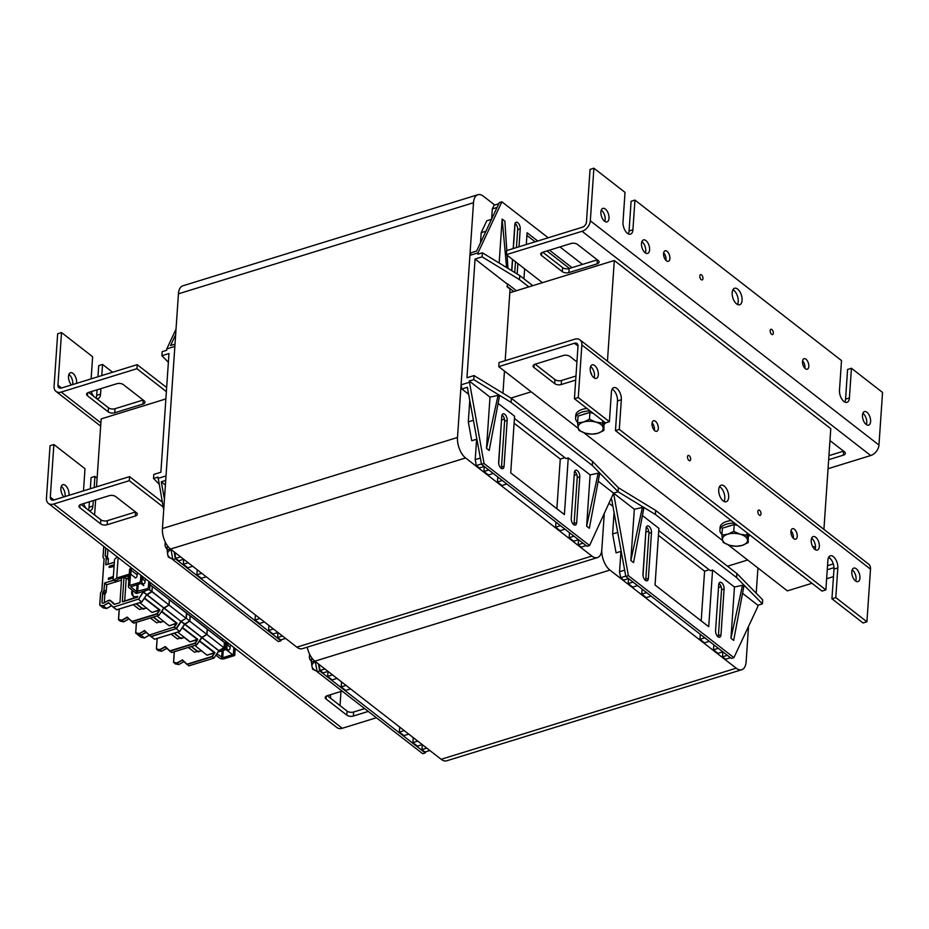 <?xml version="1.0" encoding="UTF-8"?>
<svg xmlns="http://www.w3.org/2000/svg" width="929" height="929" viewBox="0 0 929 929"><rect width="100%" height="100%" fill="white"/><g stroke="black" fill="none" stroke-linecap="round" stroke-linejoin="round"><path stroke-width="1.39" d="M747.659 560.001L727.5 566.226M510.95 398.065L531.179 391.817M823.918 529.402L830.781 428.687L614.301 260.503L509.8 292.763M165.873 398.936L101.156 418.909L96.523 486.831M94.607 514.933L95.641 499.872M614.301 260.503L607.438 361.218M564.855 457.649L560.268 459.065L514.109 423.206M597.428 557.586L302.378 648.674A15.712 8.152 -107.2 0 1 296.827 647.153L170.541 549.051A15.712 8.152 -107.2 0 1 162.436 528.543L178.438 293.819A15.712 8.152 -107.2 0 1 182.827 285.818L477.889 194.73A15.712 8.152 72.8 0 0 473.5 202.731L457.498 437.466A15.712 8.152 72.8 0 0 465.592 457.962L591.878 556.065A15.712 8.152 72.8 0 0 597.428 557.586A15.712 8.152 72.8 0 0 601.818 549.585L604.233 514.248L601.818 549.585A15.712 8.152 72.8 0 0 609.923 570.081L736.198 668.195A15.712 8.152 72.8 0 0 741.76 669.716A15.712 8.152 72.8 0 0 746.138 661.715L748.553 626.378M494.716 205.007L483.44 196.251A15.712 8.152 72.8 0 0 477.889 194.73M507.28 286.492L507.466 283.798L507.28 286.492L513.772 291.532M505.179 360.673L510.056 289.058L506.897 286.608M163.713 509.882L158.035 477.076L153.552 478.47L153.819 474.417L160.88 472.246L168.973 353.531L161.913 355.702L168.37 362.287M507.466 283.798L516.396 290.731M548.191 237.778L501.892 201.814L477.994 252.851L477.901 254.198L482.395 252.804L519.741 275.553L519.462 279.606L528.833 286.887M519.462 279.606L482.116 256.857L475.056 259.04L507.083 283.914M532.758 285.679L519.741 275.553M506.607 267.564L502.148 219.047L504.853 221.148L506.793 250.563M507.106 255.208L507.977 268.388M499.152 263.012L502.148 219.047M523.944 278.828L524.63 268.829M526.29 244.536L527.091 232.749L537.728 241.006M549.492 250.156L571.997 267.645M582.471 264.405L559.955 246.917M511.682 270.653A4.715 2.45 -107.2 0 1 511.693 270.502L512.46 259.365M513.191 248.589L514.817 224.644A4.715 2.45 -107.2 0 1 516.141 222.24A4.715 2.45 -107.2 0 1 518.986 224.075A4.715 2.45 -107.2 0 1 520.228 228.848L519.009 246.789M517.871 263.569L517.151 273.985M477.994 252.851L469.911 255.347L471.131 252.734L476.647 251.039L499.326 202.603L501.892 201.814M511.844 270.745L512.611 259.493M513.354 248.531L515.072 223.413M491.615 219.07L492.312 208.955L494.065 205.204L498.792 203.753M492.312 208.955L497.038 207.492M480.502 242.806L481.187 232.691L486.75 220.823L491.476 219.36M481.187 232.691L485.925 231.228M515.084 223.378A4.715 2.45 -107.2 0 1 517.674 229.637L516.443 247.578M526.906 235.397L535.162 241.807M546.926 250.946L569.431 268.435M515.479 261.723L514.747 272.511M482.116 256.857L482.395 252.804M502.961 393.199L504.47 371.066M598.218 481.199L613.581 493.125L618.075 491.743L592.272 465.429L511.089 402.362L473.744 379.624L474.022 375.571L466.962 377.755L475.056 259.04M560.477 525.686L555.623 527.184L555.96 522.179M556.877 508.732L560.268 459.065M514.434 418.468L566.075 458.589L568.258 457.916L564.391 514.573L510.718 472.884L514.585 416.215L498.095 403.407M489.211 450.484L486.506 448.382L490.001 397.124L498.06 395.371L499.407 396.428L489.211 450.484M634.321 509.243L642.38 507.501L643.727 508.546L633.543 562.614L630.837 560.512L634.321 509.243L613.581 493.125L589.59 545.509L484.055 463.525L469.261 381.006L490.001 397.124M589.334 528.276L586.629 526.174L590.124 474.905L598.183 473.163L599.53 474.208L589.334 528.276M568.258 457.916L590.124 474.905M501.765 416.204A4.715 2.45 -107.2 0 1 503.077 413.8A4.715 2.45 -107.2 0 1 505.933 415.635A4.715 2.45 -107.2 0 1 507.176 420.407L504.052 466.277A4.715 2.45 -107.2 0 1 502.728 468.669A4.715 2.45 -107.2 0 1 499.883 466.846A4.715 2.45 -107.2 0 1 498.641 462.073L501.765 416.204M571.254 518.487L574.377 472.617A4.715 2.45 -107.2 0 1 575.69 470.213A4.715 2.45 -107.2 0 1 578.546 472.048A4.715 2.45 -107.2 0 1 579.789 476.821L576.665 522.69A4.715 2.45 -107.2 0 1 575.341 525.082A4.715 2.45 -107.2 0 1 572.496 523.248A4.715 2.45 -107.2 0 1 571.254 518.487M486.506 448.382L498.06 395.371M586.629 526.174L598.183 473.163M474.022 375.571L511.368 398.32L592.551 461.388L618.342 487.702L618.075 491.743L618.342 487.702L655.688 510.439L655.409 514.492L618.075 491.743L613.581 493.125L628.376 575.643L733.91 657.639L757.809 606.602L757.901 605.255L742.538 593.317M506.816 483.986L501.95 485.495L497.445 481.988L497.781 476.972M498.699 463.536L501.521 419.815M493.276 473.476L488.422 474.974L483.904 471.479L484.253 466.474L479.399 467.972L476.31 465.568L475.218 459.623L476.612 439.243M476.879 439.162L471.758 440.741L468.297 421.871L469.76 400.376M468.634 394.268L461.841 388.996L467.357 387.288L481.489 464.314L587.023 546.31L589.59 545.509M469.911 255.347L461.086 384.85L461.841 388.996M469.261 381.006L473.744 379.624M586.118 545.602L581.264 547.111L578.175 544.708L578.512 539.703L573.657 541.201L569.152 537.694L569.489 532.689M564.995 529.193L560.129 530.691L555.623 527.184M468.297 421.871L473.407 420.291M475.218 459.623L480.339 458.043M476.31 465.568L481.431 463.989M483.904 471.479L488.77 469.969M501.672 419.931L504.424 419.084M497.445 481.988L502.299 480.49M502.02 414.938A4.715 2.45 -107.2 0 1 504.61 421.197L501.486 467.066A4.715 2.45 -107.2 0 1 501.219 468.332M484.055 463.525L481.489 464.314M461.086 384.85L469.168 382.353M578.175 544.708L583.029 543.21M569.152 537.694L574.017 536.196M574.18 475.393L576.793 474.591M574.633 471.351A4.715 2.45 -107.2 0 1 577.223 477.611L574.099 523.48A4.715 2.45 -107.2 0 1 573.832 524.746M592.272 465.429L592.551 461.388M511.368 398.32L511.089 402.362M153.552 478.47L158.964 483.997M281.475 639.651L280.93 640.801L278.363 641.591L172.829 559.595L170.959 549.364M280.93 640.801L175.395 558.805L172.829 559.595M201.732 573.274L196.867 574.772L201.372 578.279L206.238 576.781M197.203 569.767L196.867 574.772M192.709 566.272L187.844 567.77L183.338 564.263L188.204 562.765M183.675 559.27L183.338 564.263M183.687 559.258L178.821 560.756L175.744 558.364L180.598 556.866M174.803 552.36L175.744 558.364M164.445 499.105L161.274 481.779L165.408 484.996M161.274 481.779L165.722 480.409M175.395 558.805L174.118 551.826M157.942 478.435L166.024 475.938L174.861 346.424L166.779 348.921L166.686 350.268L162.192 351.661L161.913 355.702M285.551 638.397L280.686 639.895L277.597 637.491L277.934 632.498L273.091 633.996L268.574 630.489L268.922 625.472M282.462 635.993L277.597 637.491M273.44 628.991L268.574 630.489M264.417 621.977L259.563 623.475L255.045 619.98L259.911 618.482M255.394 614.963L255.045 619.98M176.034 329.145L166.779 348.921M175.012 344.148L170.564 345.53L175.662 334.637M709.175 569.767L704.588 571.184L658.429 535.325M741.76 669.716L446.698 760.805A15.712 8.152 -107.2 0 1 441.147 759.283L314.861 661.169A15.712 8.152 -107.2 0 1 307.244 647.176M757.901 605.255L762.395 603.862L736.592 577.559L736.871 573.507L655.688 510.439M736.871 573.507L762.674 599.82L762.395 603.862M655.409 514.492L736.592 577.559M658.754 530.587L710.395 570.708L712.578 570.034L708.711 626.703L655.05 585.003L658.905 528.346L642.415 515.537M734.456 587.035L742.503 585.282L743.862 586.338L733.666 640.395L730.96 638.293L734.456 587.035L712.578 570.034M730.96 638.293L742.503 585.282M718.698 584.736A4.715 2.45 -107.2 0 1 720.01 582.332A4.715 2.45 -107.2 0 1 722.867 584.167A4.715 2.45 -107.2 0 1 724.109 588.94L720.985 634.809A4.715 2.45 -107.2 0 1 719.673 637.213A4.715 2.45 -107.2 0 1 716.816 635.378A4.715 2.45 -107.2 0 1 715.574 630.605L718.698 584.736M651.496 532.526L648.372 578.395A4.715 2.45 -107.2 0 1 647.06 580.799A4.715 2.45 -107.2 0 1 644.203 578.964A4.715 2.45 -107.2 0 1 642.961 574.192L646.085 528.322A4.715 2.45 -107.2 0 1 647.397 525.93A4.715 2.45 -107.2 0 1 650.254 527.753A4.715 2.45 -107.2 0 1 651.496 532.526L648.93 533.327L645.806 579.185A4.715 2.45 -107.2 0 1 645.539 580.451M630.837 560.512L642.38 507.501M628.376 575.643L625.809 576.444L731.344 658.429L733.91 657.639M704.809 637.805L699.943 639.315L700.28 634.298M701.198 620.862L704.588 571.184M709.315 641.312L704.449 642.81L699.943 639.315M718.512 587.523L721.113 586.71M730.438 657.732L725.584 659.23L722.495 656.826L722.832 651.833L717.978 653.331L713.472 649.824L713.82 644.807M713.472 649.824L718.338 648.326M722.495 656.826L727.361 655.328M718.965 583.47A4.715 2.45 -107.2 0 1 721.543 589.741L718.419 635.599A4.715 2.45 -107.2 0 1 718.152 636.864M611.096 499.593L611.677 499.407L625.809 576.444M646.352 527.057A4.715 2.45 -107.2 0 1 648.93 533.327M612.966 506.398L609.261 503.518M621.199 551.292L616.078 552.871L612.617 533.989L614.081 512.506M612.617 533.989L617.739 532.41M637.608 585.607L632.742 587.105L628.236 583.598L628.573 578.593L623.719 580.091L620.63 577.699L619.538 571.741L620.932 551.373M619.538 571.741L624.66 570.162M620.63 577.699L625.751 576.119M628.236 583.598L633.09 582.1M643.019 575.655L645.841 531.934M645.992 532.062L648.756 531.202M651.136 596.116L646.27 597.614L641.765 594.107L642.102 589.102M641.765 594.107L646.619 592.609M757.936 567.979L756.206 593.236M315.279 661.494L317.161 671.725L422.695 753.709L425.261 752.92L319.715 670.935L318.438 663.945M408.737 734.107L403.883 735.605L399.365 732.098L399.714 727.093M399.365 732.098L404.231 730.6M341.535 681.886L341.187 686.903L345.704 690.41L350.558 688.9M429.872 750.516L425.006 752.014L421.917 749.622L422.265 744.617L417.411 746.115L412.906 742.608L413.242 737.603M426.783 748.124L421.917 749.622M417.76 741.11L412.906 742.608M425.796 751.782L425.261 752.92M318.984 664.374L320.064 670.483L323.153 672.886L328.007 671.388L327.658 676.393L332.164 679.889L337.03 678.391M324.918 668.985L320.064 670.483M332.524 674.884L327.658 676.393M346.052 685.405L341.187 686.903M319.715 670.935L317.161 671.725M604.767 221.381A7.072 3.67 72.8 0 0 605.162 219.476A7.072 3.67 72.8 0 0 601.284 210.082M609.006 218.292A7.072 3.67 -107.2 0 1 607.032 221.892A7.072 3.67 -107.2 0 1 601.446 216.225A7.072 3.67 -107.2 0 1 602.863 208.386A7.072 3.67 -107.2 0 1 607.148 211.127A7.072 3.67 -107.2 0 1 609.006 218.292M866.351 424.599A7.072 3.67 72.8 0 0 866.745 422.707A7.072 3.67 72.8 0 0 862.867 413.312M870.601 421.511A7.072 3.67 -107.2 0 1 868.627 425.122A7.072 3.67 -107.2 0 1 863.029 419.443A7.072 3.67 -107.2 0 1 864.446 411.605A7.072 3.67 -107.2 0 1 868.731 414.357A7.072 3.67 -107.2 0 1 870.601 421.511M649.603 249.82A7.072 3.67 -107.2 0 1 647.629 253.431A7.072 3.67 -107.2 0 1 642.032 247.753A7.072 3.67 -107.2 0 1 643.46 239.914A7.072 3.67 -107.2 0 1 647.734 242.666A7.072 3.67 -107.2 0 1 649.603 249.82M645.365 252.909A7.072 3.67 72.8 0 0 645.748 251.016A7.072 3.67 72.8 0 0 641.869 241.621M843.625 451.192L843.358 455.164A4.715 2.404 -176.1 0 0 845.344 453.387A4.715 2.404 -176.1 0 0 844.496 451.877L829.969 440.59M843.358 455.164L828.668 459.692M828.947 455.651L843.555 451.146M562.324 271.651A4.715 2.404 -176.1 0 0 568.873 272.569L569.152 268.516A4.715 2.404 3.9 0 1 562.602 267.61L562.324 271.651L541.572 255.533L541.77 252.642M542.791 252.223L562.602 267.61M597.37 259.888L597.103 263.859A4.715 2.404 -176.1 0 0 599.1 262.071A4.715 2.404 -176.1 0 0 598.241 260.561L577.501 244.443A4.715 2.404 -176.1 0 0 570.94 243.526L542.722 252.247A4.715 2.404 -176.1 0 0 540.724 254.023A4.715 2.404 -176.1 0 0 541.572 255.533M597.103 263.859L568.873 272.569M569.152 268.516L597.301 259.83M737.475 304.48A8.64 4.482 72.8 0 0 738.23 301.553A8.64 4.482 72.8 0 0 732.923 289.732M742.085 300.369A8.64 4.482 -107.2 0 1 739.67 304.77A8.64 4.482 -107.2 0 1 732.842 297.837A8.64 4.482 -107.2 0 1 734.572 288.257A8.64 4.482 -107.2 0 1 739.809 291.625A8.64 4.482 -107.2 0 1 742.085 300.369M804.886 368.279A5.493 2.857 72.8 0 0 804.967 367.605A5.493 2.857 72.8 0 0 802.586 360.835M808.811 366.421A5.493 2.857 -107.2 0 1 807.278 369.219A5.493 2.857 -107.2 0 1 802.935 364.807A5.493 2.857 -107.2 0 1 804.038 358.71A5.493 2.857 -107.2 0 1 807.371 360.847A5.493 2.857 -107.2 0 1 808.811 366.421M665.977 260.364A5.493 2.857 72.8 0 0 666.058 259.69A5.493 2.857 72.8 0 0 663.678 252.92M669.902 258.494A5.493 2.857 -107.2 0 1 668.369 261.293A5.493 2.857 -107.2 0 1 664.014 256.892A5.493 2.857 -107.2 0 1 665.129 250.795A5.493 2.857 -107.2 0 1 668.45 252.932A5.493 2.857 -107.2 0 1 669.902 258.494M773.323 333.163A2.752 1.428 -107.2 0 1 772.556 334.568A2.752 1.428 -107.2 0 1 770.385 332.361A2.752 1.428 -107.2 0 1 770.942 329.307A2.752 1.428 -107.2 0 1 772.603 330.376A2.752 1.428 -107.2 0 1 773.323 333.163M702.974 278.503A2.752 1.428 -107.2 0 1 702.208 279.908A2.752 1.428 -107.2 0 1 700.025 277.701A2.752 1.428 -107.2 0 1 700.582 274.647A2.752 1.428 -107.2 0 1 702.243 275.716A2.752 1.428 -107.2 0 1 702.974 278.503M628.318 233.887A8.64 4.482 72.8 0 0 629.072 230.949L631.093 201.279L634.948 200.083L632.916 229.765A8.64 4.482 -107.2 0 1 630.512 234.166A8.64 4.482 -107.2 0 1 625.275 230.81A8.64 4.482 -107.2 0 1 622.999 222.054L625.02 192.373L593.898 168.195L590.321 220.812A9.429 6.468 -52.2 0 1 582.065 231.286L506.375 254.651L506.653 250.598L582.344 227.233A4.715 3.24 -52.2 0 0 586.466 221.996L590.054 169.392L593.898 168.195M844.798 402.071A8.64 4.482 72.8 0 0 845.564 399.145L847.585 369.463L851.428 368.267L849.408 397.949A8.64 4.482 -107.2 0 1 846.993 402.35A8.64 4.482 -107.2 0 1 841.767 398.994A8.64 4.482 -107.2 0 1 839.479 390.238L841.511 360.568L634.948 200.083M851.428 368.267L882.55 392.444L878.962 445.061L590.321 220.812M828.053 468.704L870.717 455.535A9.429 6.468 -52.2 0 0 878.962 445.061M506.375 254.651L542.455 282.683M71.475 384.943A7.072 3.67 -107.2 0 1 68.502 376.338A7.072 3.67 -107.2 0 1 70.476 372.738A7.072 3.67 -107.2 0 1 74.761 375.479A7.072 3.67 -107.2 0 1 76.619 382.643A7.072 3.67 -107.2 0 1 76.538 383.387M72.694 384.571A7.072 3.67 72.8 0 0 68.897 374.433M143.24 400.085L142.973 404.045A4.715 2.404 -176.1 0 0 144.97 402.269A4.715 2.404 -176.1 0 0 144.111 400.759L123.371 384.641A4.715 2.404 -176.1 0 0 116.81 383.723L88.592 392.433A4.715 2.404 -176.1 0 0 86.594 394.221A4.715 2.404 -176.1 0 0 87.442 395.731L87.64 392.839M108.194 411.849A4.715 2.404 -176.1 0 0 114.743 412.766L115.022 408.714A4.715 2.404 3.9 0 1 108.472 407.796L108.194 411.849L87.442 395.731M88.661 392.41L108.472 407.796M142.973 404.045L114.743 412.766M115.022 408.714L143.171 400.027M96.001 398.111A8.64 4.482 72.8 0 0 96.686 395.301L97.057 389.82M97.951 376.768L98.718 365.631L102.562 364.435L101.795 375.583M100.913 388.636L100.541 394.117A8.64 4.482 -107.2 0 1 98.126 398.518A8.64 4.482 -107.2 0 1 96.43 398.448M91.123 378.881L92.633 356.724L61.523 332.559L57.935 385.163A4.715 3.24 127.8 0 0 58.887 387.695A4.715 3.24 127.8 0 0 61.5 388.02L137.19 364.656L136.911 368.708L61.233 392.073A9.429 6.468 127.8 0 1 55.995 391.423A9.429 6.468 127.8 0 1 54.079 386.348L57.668 333.743L61.523 332.559M93.748 396.358A8.64 4.482 -107.2 0 1 91.297 391.608M112.606 372.25L102.562 364.435M166.651 387.544L137.19 364.656M166.372 391.597L136.911 368.708M855.69 581.089A7.072 3.67 72.8 0 0 856.073 579.197A7.072 3.67 72.8 0 0 852.195 569.802M851.812 571.695A7.072 3.67 -107.2 0 1 853.786 568.095A7.072 3.67 -107.2 0 1 859.371 573.762A7.072 3.67 -107.2 0 1 857.955 581.6A7.072 3.67 -107.2 0 1 853.67 578.848A7.072 3.67 -107.2 0 1 851.812 571.695M594.096 377.871A7.072 3.67 72.8 0 0 594.49 375.966A7.072 3.67 72.8 0 0 590.612 366.572M590.229 368.476A7.072 3.67 -107.2 0 1 592.191 364.865A7.072 3.67 -107.2 0 1 597.788 370.543A7.072 3.67 -107.2 0 1 596.372 378.382A7.072 3.67 -107.2 0 1 592.087 375.63A7.072 3.67 -107.2 0 1 590.229 368.476M811.214 540.155A7.072 3.67 -107.2 0 1 813.189 536.556A7.072 3.67 -107.2 0 1 818.786 542.234A7.072 3.67 -107.2 0 1 817.357 550.073A7.072 3.67 -107.2 0 1 813.084 547.32A7.072 3.67 -107.2 0 1 811.214 540.155M815.093 549.55A7.072 3.67 72.8 0 0 811.609 538.263M576.932 361.904L569.86 356.411A4.715 2.404 -176.1 0 0 563.311 355.505L535.092 364.214A4.715 2.404 -176.1 0 0 533.095 365.991A4.715 2.404 -176.1 0 0 533.943 367.501L534.14 364.621M535.162 364.191L554.961 379.578L554.694 383.619L533.943 367.501M591.401 374.352A4.715 2.404 -176.1 0 0 591.459 374.039A4.715 2.404 -176.1 0 0 590.763 372.657M554.694 383.619A4.715 2.404 -176.1 0 0 561.244 384.536L561.522 380.484A4.715 2.404 3.9 0 1 554.961 379.578M561.522 380.484L575.968 376.024M575.69 380.077L561.244 384.536M779.524 558.074A4.715 2.404 -176.1 0 0 780.197 558.817L780.209 558.608M800.961 574.726L780.197 558.817M815.499 547.332A4.715 2.404 -176.1 0 0 812.643 546.542M800.937 574.935A4.715 2.404 -176.1 0 0 802.029 575.55M833.975 567.677L827.251 569.756M827.518 565.703L833.29 563.926M828.587 557.423L830.84 559.165M724.051 501.439A8.64 4.482 72.8 0 0 724.132 493.334A8.64 4.482 72.8 0 0 719.499 486.691M718.732 489.618A8.64 4.482 -107.2 0 1 721.148 485.217A8.64 4.482 -107.2 0 1 727.988 492.149A8.64 4.482 -107.2 0 1 726.246 501.73A8.64 4.482 -107.2 0 1 721.009 498.362A8.64 4.482 -107.2 0 1 718.732 489.618M654.388 430.336A5.493 2.857 72.8 0 0 652.088 422.892M652.007 423.566A5.493 2.857 -107.2 0 1 653.54 420.767A5.493 2.857 -107.2 0 1 657.883 425.18A5.493 2.857 -107.2 0 1 656.78 431.277A5.493 2.857 -107.2 0 1 653.447 429.14A5.493 2.857 -107.2 0 1 652.007 423.566M793.296 538.263A5.493 2.857 72.8 0 0 790.997 530.807M790.916 531.493A5.493 2.857 -107.2 0 1 792.449 528.694A5.493 2.857 -107.2 0 1 796.803 533.095A5.493 2.857 -107.2 0 1 795.688 539.192A5.493 2.857 -107.2 0 1 792.367 537.055A5.493 2.857 -107.2 0 1 790.916 531.493M687.495 456.824A2.752 1.428 -107.2 0 1 688.261 455.419A2.752 1.428 -107.2 0 1 690.433 457.625A2.752 1.428 -107.2 0 1 689.875 460.679A2.752 1.428 -107.2 0 1 688.215 459.6A2.752 1.428 -107.2 0 1 687.495 456.824M757.843 511.484A2.752 1.428 -107.2 0 1 758.61 510.079A2.752 1.428 -107.2 0 1 760.793 512.285A2.752 1.428 -107.2 0 1 760.236 515.34A2.752 1.428 -107.2 0 1 758.575 514.271A2.752 1.428 -107.2 0 1 757.843 511.484M609.389 421.708L578.268 397.542L574.424 398.727L605.545 422.904L609.389 421.708L611.41 392.038A8.64 4.482 -107.2 0 1 613.825 387.637A8.64 4.482 -107.2 0 1 619.051 390.993A8.64 4.482 -107.2 0 1 621.338 399.749L619.306 429.419L615.462 430.615L822.026 591.088L825.869 589.903L827.902 560.222A8.64 4.482 -107.2 0 1 830.305 555.821A8.64 4.482 -107.2 0 1 835.543 559.177A8.64 4.482 -107.2 0 1 837.819 567.933L835.798 597.602L831.943 598.799L833.975 569.117A8.64 4.482 72.8 0 0 828.656 557.295M615.462 430.615L617.483 400.933A8.64 4.482 72.8 0 0 612.176 389.112M835.798 597.602L866.92 621.78L863.064 622.976L831.943 598.799M825.869 589.903L619.306 429.419M866.92 621.78L870.508 569.175A9.429 6.468 127.8 0 0 868.592 564.1L579.94 339.851A9.429 6.468 127.8 0 1 581.856 344.926L578.268 397.542M574.424 398.727L578.012 346.111A4.715 3.24 127.8 0 0 577.048 343.579A4.715 3.24 127.8 0 0 574.436 343.254L498.745 366.618L499.024 362.577L574.714 339.201A9.429 6.468 127.8 0 1 579.94 339.851M853.112 570.58L851.893 570.952M833.452 576.642L826.636 578.755M811.969 583.284L787.397 590.867L728.15 544.847M722.646 540.562L583.83 432.717M578.326 428.443L498.745 366.618M330.329 694.753A7.072 3.67 -107.2 0 1 330.573 697.842A7.072 3.67 -107.2 0 1 330.538 698.225M63.846 496.91A7.072 3.67 -107.2 0 1 60.873 488.306A7.072 3.67 -107.2 0 1 62.847 484.706A7.072 3.67 -107.2 0 1 67.132 487.458A7.072 3.67 -107.2 0 1 68.99 494.611A7.072 3.67 -107.2 0 1 68.909 495.354M65.053 496.539A7.072 3.67 72.8 0 0 61.268 486.401M135.611 512.053L135.332 516.013A4.715 2.404 -176.1 0 0 137.329 514.236A4.715 2.404 -176.1 0 0 136.482 512.727L115.73 496.609A4.715 2.404 -176.1 0 0 109.181 495.691L80.951 504.412A4.715 2.404 -176.1 0 0 78.965 506.189A4.715 2.404 -176.1 0 0 79.813 507.698L80.01 504.807M100.564 523.817A4.715 2.404 -176.1 0 0 107.114 524.734L107.392 520.681A4.715 2.404 3.9 0 1 100.831 519.764L100.564 523.817L79.813 507.698M81.032 504.389L100.831 519.764M135.332 516.013L107.114 524.734M107.392 520.681L135.541 511.995M342.116 691.118L327.205 695.716A4.715 2.404 -176.1 0 0 325.208 697.505A4.715 2.404 -176.1 0 0 326.067 699.014L326.265 696.123M368.279 711.44L353.368 716.038L353.647 711.997L364.621 708.606M353.647 711.997A4.715 2.404 3.9 0 1 347.086 711.08L346.807 715.133A4.715 2.404 -176.1 0 0 353.368 716.038M346.807 715.133L326.067 699.014M327.287 695.693L347.086 711.08M88.36 510.079A8.64 4.482 72.8 0 0 89.056 507.28L89.428 501.788M90.322 488.747L91.077 477.599L94.932 476.403L94.166 487.551M93.283 500.603L92.9 506.084A8.64 4.482 -107.2 0 1 90.496 510.486A8.64 4.482 -107.2 0 1 88.801 510.416M83.494 490.849L85.004 468.704L53.882 444.526L50.294 497.131A4.715 3.24 127.8 0 0 51.258 499.674A4.715 3.24 127.8 0 0 53.87 499.999L129.561 476.623L129.282 480.676L53.592 504.041A9.429 6.468 127.8 0 1 48.366 503.39A9.429 6.468 127.8 0 1 46.45 498.327L50.038 445.711L53.882 444.526M86.107 508.326A8.64 4.482 -107.2 0 1 83.656 503.576M97.127 478.11L94.932 476.403M340.026 705.587L340.989 691.466M53.592 504.041L342.244 728.29L376.396 717.745M342.244 728.29A9.429 6.468 127.8 0 1 337.006 727.639L48.366 503.39M162.273 502.043L129.561 476.623M163.19 507.013L129.282 480.676M167.115 549.051A15.712 8.001 3.9 0 1 165.06 544.708A15.712 8.001 3.9 0 1 165.652 542.815M170.994 549.562A12.565 6.398 -176.1 0 0 167.65 554.346L167.069 549.666L170.878 549.306M172.771 559.246L168.358 557.098L167.65 554.346A12.565 6.398 -176.1 0 0 172.759 559.212M167.348 545.613L167.069 549.666M722.483 539.737L721.903 535.058L727.767 534.198A12.565 6.398 -176.1 0 0 722.483 539.737A12.565 6.398 -176.1 0 0 729.706 545.346L723.203 542.49L722.483 539.737M733.759 531.4L740.262 534.256A12.565 6.398 -176.1 0 0 727.767 534.198L733.759 531.4L734.224 524.537L737.626 525.524A11.496 5.853 3.9 0 0 737.545 525.489M746.904 535.174L747.485 539.865A12.565 6.398 -176.1 0 0 740.262 534.256L746.904 535.174L747.055 532.851M742.201 545.404L736.337 546.275L729.706 545.346A12.565 6.398 -176.1 0 0 742.201 545.404A12.565 6.398 -176.1 0 0 747.485 539.865L748.193 542.617L742.201 545.404M748.321 533.827L748.193 542.617M734.224 524.537L722.379 528.195L721.903 535.058M727.361 526.662A11.496 5.853 3.9 0 1 730.809 525.593M578.163 427.619L577.583 422.939L583.447 422.068A12.565 6.398 -176.1 0 0 578.163 427.619A12.565 6.398 -176.1 0 0 585.386 433.228L578.872 430.371L578.163 427.619M589.439 419.281L595.942 422.126A12.565 6.398 -176.1 0 0 583.447 422.068L589.439 419.281L589.903 412.418L593.306 413.393A11.496 5.853 3.9 0 0 593.213 413.37M602.573 423.055L603.153 427.735A12.565 6.398 -176.1 0 0 595.942 422.126L602.573 423.055L602.735 420.721M597.881 433.286L592.017 434.145L585.386 433.228A12.565 6.398 -176.1 0 0 597.881 433.286A12.565 6.398 -176.1 0 0 603.153 427.735L603.873 430.487L597.881 433.286M604.001 421.708L603.873 430.487M589.903 412.418L578.047 416.076L577.583 422.939M583.04 414.531A11.496 5.853 3.9 0 1 586.489 413.475M315.314 661.692A12.565 6.398 -176.1 0 0 311.97 666.476L311.401 661.785L315.21 661.436M317.091 671.365L312.69 669.228L311.97 666.476A12.565 6.398 -176.1 0 0 317.079 671.342M311.668 657.732L311.401 661.785M749.947 535.092A15.712 8.001 3.9 0 1 748.623 536.265M721.949 534.454A15.712 8.001 3.9 0 1 719.905 530.099A15.712 8.001 3.9 0 1 734.537 523.12M719.905 530.099L720.08 527.405A15.712 8.001 3.9 0 1 731.251 520.565M605.731 422.846A15.712 8.001 3.9 0 1 604.303 424.147M577.629 422.323A15.712 8.001 3.9 0 1 575.574 417.969A15.712 8.001 3.9 0 1 590.217 411.001M575.574 417.969L575.759 415.275A15.712 8.001 3.9 0 1 586.931 408.446M311.436 661.181A15.712 8.001 3.9 0 1 309.392 656.826A15.712 8.001 3.9 0 1 309.972 654.945M182.2 627.795L197.447 639.535M189.841 621.036L190.201 615.997M182.444 627.423L184.801 624.346L180.923 621.327L176.057 628.689L151.055 636.411M207.295 629.305L190.387 615.927L207.248 629.038L206.807 634.437L201.674 637.445L184.801 624.346L189.783 621.118M156.42 648.988L157.14 638.444L156.374 649.057L159.811 649.928L165.304 646.898L169.926 651.194L195.171 643.332L197.819 639.349L182.398 627.493M189.934 621.338L206.888 634.461L189.934 621.338M161.681 651.252L158.325 650.637M166.755 648.279L161.576 651.287L158.174 650.59L156.467 648.965L158.139 650.544M166.802 648.326L161.762 651.171M161.658 651.241L159.776 649.615L161.658 651.241M189.319 641.207L190.015 641.881L197.203 639.663L194.893 643.147L196.727 644.784L201.663 637.48L196.809 644.807L171.784 652.483M169.81 651.194L171.726 652.553L196.809 644.807L202.046 637.561L184.766 624.033M201.883 637.294L206.888 634.461L207.306 629.165L190.433 616.055M169.775 651.171L165.327 646.619L169.81 650.892L194.893 643.147L196.878 644.668M136.342 622.349L135.715 633.137L139.071 633.81L140.825 635.169L146.05 632.208L141.045 635.355L137.747 634.704L141.08 637.294L144.39 637.944L149.221 635.192M146.248 632.394L141.034 635.122M176.138 628.654L151.16 636.62L154.504 639.21L179.796 631.395L184.534 624.137L189.818 620.886L190.12 615.718L186.822 613.245L186.241 618.226M186.172 618.319L181.155 621.234M184.743 623.974L181.306 621.443L176.405 628.759L180.923 621.362L175.976 628.666L174.269 627.342L177.067 623.231L161.913 611.456L163.794 608.019L161.634 611.27M186.59 613.186L190.155 615.985M186.485 618.296L189.748 621.153L186.485 618.296M176.405 628.759L179.669 631.499L176.405 628.759M141.185 635.331L144.552 637.944L141.185 635.331M182.386 627.389L179.669 631.499L154.586 639.233L151.032 636.609L154.644 639.175M186.822 613.256L190.201 615.927L189.864 620.955L184.592 624.183M144.622 637.863L149.267 635.239M141.185 637.317L144.599 637.944M140.999 637.236L137.701 634.681M161.449 611.677L176.707 623.417M169.101 604.918L169.415 599.728L168.915 605.011L163.899 607.914L146.875 594.606M186.543 613.186L169.45 599.879M169.403 599.867L186.508 612.919L186.055 618.319L180.923 621.327L164.061 608.228L169.043 605L151.903 591.692M169.183 605.22L186.137 618.342L169.183 605.22M137.399 634.426L135.727 632.846L137.527 634.519L140.825 635.169L137.689 634.681M144.587 630.501L149.035 635.053L144.587 630.501L139.071 633.81L144.564 630.779L151.032 636.365M150.765 636.4L149.058 635.076L150.765 636.4M181.132 621.176L186.137 618.342L186.601 613.117L169.682 599.937M168.567 625.089L169.264 625.763L176.464 623.545L174.141 627.029L149.174 635.076L174.141 627.029L176.138 628.55M136.447 622.314L135.727 632.846L139.025 633.497L140.906 635.122M113.512 580.23L104.71 582.947L103.978 589.973A2.984 2.044 127.8 0 1 103.456 591.564L105.627 593.225L104.849 594.537L104.292 602.724M114.639 604.245L112.49 602.201A3.147 2.16 -52.2 0 0 112.386 602.097A3.147 2.16 -52.2 0 0 112.258 602.015M122.338 601.667L123.998 577.257L122.338 601.667L137.271 597.324L137.631 596.267A7.153 4.912 127.8 0 1 132.139 590.112A7.304 5.017 -52.2 0 0 133.161 596.139L135.146 597.684A7.304 5.017 -52.2 0 0 135.379 597.846M108.054 564.147L108.368 559.572A3.147 2.16 -52.2 0 0 108.019 558.166L107.392 557.284L107.915 549.654M124.683 601.144L126.205 578.825L128.121 578.105M105.627 593.225A3.147 2.16 -52.2 0 0 106.185 591.552L106.777 584.689L121.478 580.149M101.83 590.89L100.611 592.865M99.775 604.976L100.646 592.841L99.809 605.244L103.131 605.615L99.867 605.267L103.2 607.868L106.498 608.518L111.55 605.638M108.681 602.607L113.129 607.16L108.658 602.886L103.293 605.894L108.681 602.607L113.28 607.194L138.247 599.135L113.28 607.194L116.613 609.784L141.707 602.038L146.654 594.699L143.031 591.924L144.494 591.007M145.911 590.565L143.31 592.11L138.526 599.321L143.031 591.924M138.526 599.321L141.789 602.062L138.526 599.321M106.638 608.483L103.165 605.929L106.73 608.425M113.129 607.16L116.752 609.738M143.252 591.727L146.759 594.595L151.938 591.448L152.275 586.408L149.999 584.643L152.263 586.559M148.954 589.497L151.857 591.715L149.163 589.3M103.305 607.88L106.719 608.507L111.596 605.685M103.119 607.798L99.728 605.046L100.553 592.934L101.83 590.693L104.106 558.631L103.026 557.354L103.99 558.631M144.309 598.357L159.567 610.109M151.961 591.599L152.321 586.559M144.552 597.986L146.759 594.595L151.973 591.529L152.321 586.489L149.999 584.562M163.992 607.856L158.929 615.381L133.625 623.08L131.895 621.733L157.129 614.023L159.927 609.912L144.506 598.055M159.01 615.23L163.783 608.042L146.921 594.908L152.205 591.657L168.997 605.034L169.461 599.809L152.553 586.617M123.801 621.826L120.445 621.199M119.202 609.029L118.482 619.62L120.259 621.118M128.876 618.853L123.871 621.745M128.922 618.888L123.685 621.849L120.294 621.164L118.575 619.829L121.885 620.189L123.638 621.826L121.931 620.502L127.238 617.471L128.248 618.249M151.427 611.781L152.124 612.443L159.323 610.225L157.001 613.709L158.836 615.358L157.001 613.709L131.918 621.455L127.064 617.181L133.892 623.057M131.895 621.733L133.834 623.115L158.929 615.381L163.887 607.926M227.175 643.832A2.357 1.219 72.8 0 0 227.361 644.006A2.357 1.219 72.8 0 0 228.197 644.227A2.357 1.219 72.8 0 0 228.766 643.553A2.357 1.219 72.8 0 0 228.766 643.542L228.766 643.553M228.697 643.483A1.87 0.975 -107.2 0 1 227.779 643.472A1.87 0.975 -107.2 0 1 227.245 642.798M235.211 648.547L234.735 655.491L224.098 658.766A3.147 1.603 3.9 0 1 219.732 658.162L215.946 655.224M228.139 650.242L228.65 650.079A1.568 1.08 -52.2 0 0 230.032 648.337L230.148 646.654A1.568 1.08 127.8 0 1 230.938 645.225M218.071 652.007L226.792 649.325L225.445 648.268L225.921 641.335M226.792 649.325L227.268 642.38M222.194 640.638L222.205 640.487A1.568 1.08 127.8 0 1 222.995 639.059M225.445 648.268L220.591 649.766M233.853 647.501L233.376 654.434L222.739 657.72L216.852 653.842M233.376 654.434L234.735 655.491M142.114 577.768A2.357 1.219 72.8 0 0 143.124 578.152A2.357 1.219 72.8 0 0 143.693 577.466A2.357 1.219 72.8 0 0 143.693 577.455L143.693 577.466M143.623 577.397A1.87 0.975 -107.2 0 1 142.183 576.735M128.91 576.468A3.461 1.8 72.8 0 0 128.794 581.159M135.146 577.989L135.657 577.838A1.568 1.08 -52.2 0 0 137.027 576.085L137.144 574.401A1.568 1.08 127.8 0 1 137.933 572.972M140.86 575.248L140.476 580.834A1.568 1.08 127.8 0 1 139.095 582.576L129.746 585.467A3.147 1.603 -176.1 0 0 128.411 586.652A3.147 1.603 -176.1 0 0 128.98 587.662L134.67 592.075A3.147 1.603 -176.1 0 0 139.036 592.69L148.396 589.799A1.568 1.08 -52.2 0 0 149.766 588.057L148.408 587A1.568 1.08 127.8 0 1 147.037 588.742L136.586 591.483L137.051 584.678M128.783 581.182L128.132 577.977L129.166 575.655L118.459 578.953L115.904 580.846L113.93 580.091A1.568 0.697 110.8 0 1 113.454 580.207A1.568 0.697 110.8 0 1 113.164 579.371L114.453 560.489A1.568 0.697 110.8 0 1 115.393 558.503L117.402 557.017M113.454 580.207L115.44 580.962A1.568 0.697 -69.2 0 0 115.904 580.846M150.15 582.46L149.766 588.057M148.791 581.415L148.408 587M143.078 584.155L143.589 584.004A1.568 1.08 -52.2 0 0 144.97 582.251L145.087 580.567A1.568 1.08 127.8 0 1 145.876 579.15M139.095 582.576L140.453 583.633A1.568 1.08 -52.2 0 0 141.823 581.891L140.476 580.834M142.207 576.294L141.823 581.891M128.411 586.652L129.572 569.663A3.147 1.603 3.9 0 1 130.234 568.757M140.453 583.633L130.768 586.814L136.586 591.483M113.93 580.091L116.729 578.012L129.27 574.145M118.122 557.586L116.729 578.012M235.107 650.033A1.568 1.08 127.8 0 1 235.989 649.15M132.197 568.525A1.568 1.08 -52.2 0 0 131.082 570.162L130.815 574.203L129.526 574.598L129.839 570.023A2.508 1.73 127.8 0 1 131.152 567.7M232.598 654.678L226.014 649.557M224.655 648.512L223.843 647.885M143.786 585.688L140.883 583.424M130.815 574.203L135.529 577.873M141.614 582.599L143.461 584.039M226.827 648.802L228.522 650.126M199.329 641.103L214.587 652.855M206.981 634.344L207.341 629.305M199.584 640.731L201.941 637.654L218.814 650.764L213.949 658.127L188.924 665.803M207.573 629.363L224.388 642.345L224.098 647.513L218.919 650.66L202.046 637.561L206.923 634.437M174.234 651.775L173.514 662.365L176.951 663.248L182.444 660.205L187.066 664.514L212.149 656.768L214.959 652.657L199.538 640.801M207.074 634.646L224.017 647.78L207.074 634.646M207.573 629.374L224.481 642.554L207.573 629.374M178.821 664.572L175.465 663.945M175.314 663.898L173.607 662.284L175.314 663.91L178.902 664.49M183.896 661.599L178.798 664.549L183.942 661.645M178.798 664.549L176.905 662.934L178.798 664.549M206.459 654.527L207.155 655.189L214.344 652.971L212.033 656.466L213.867 658.104L212.033 656.466L186.938 664.212L182.467 659.938L188.866 665.872L213.949 658.127L218.814 650.764M224.435 642.624L224.144 647.594L218.919 650.66M473.5 202.731L178.438 293.819M591.878 556.065L296.827 647.153M465.592 457.962L170.541 549.051M162.436 528.543L457.498 437.466M520.228 228.848L517.674 229.637M504.052 466.277L501.486 467.066M507.176 420.407L504.61 421.197M576.665 522.69L574.099 523.48M579.789 476.821L577.223 477.611M736.198 668.195L441.147 759.283M609.923 570.081L314.861 661.169M720.985 634.809L718.419 635.599M724.109 588.94L721.543 589.741M648.372 578.395L645.806 579.185M629.072 230.949L632.916 229.765M845.564 399.145L849.408 397.949M870.717 455.535L582.065 231.286M100.541 394.117L96.686 395.301M61.581 387.997L57.935 385.163M61.233 392.073L100.889 422.881M837.819 567.933L833.975 569.117M617.483 400.933L621.338 399.749M581.856 344.926L870.508 569.175M578.012 346.029L574.436 343.254M92.9 506.084L89.056 507.28M53.952 499.976L50.294 497.131M165.327 646.619L159.776 649.615L156.467 648.965L157.187 638.432M180.69 638.246L184.592 637.538M197.087 639.349L190.015 641.881M177.706 632.103L189.702 641.788M184.279 637.294L181.039 638.641M174.257 633.16L180.737 638.2M177.636 632.126L189.76 641.556L177.625 632.126M164.956 646.619L166.128 647.687M174.002 633.241L180.226 638.072L177.404 638.943L171.18 634.112M177.218 638.804L171.099 634.135M177.869 638.804L180.818 637.666M184.534 624.16L179.75 631.348M159.939 622.128L163.852 621.42M176.336 623.231L169.264 625.763M156.955 615.985L168.95 625.67M163.527 621.176L160.287 622.523M153.517 617.042L159.985 622.082M180.981 621.385L164.015 607.914M136.4 622.337L135.68 632.87M144.204 630.501L145.377 631.569M153.262 617.123L159.474 621.954L156.653 622.825L150.44 617.994M156.478 622.685L150.359 618.017M157.117 622.685L160.078 621.547M114.348 604.407L119.76 602.7M121.594 577.977L119.98 602.538M104.71 582.947L113.849 580.358M104.443 583.296L106.777 584.689M103.978 589.973L104.663 583.319L106.638 584.864M103.456 591.564L102.701 592.807L103.642 591.68A3.147 2.16 -52.2 0 0 104.199 590.008L106.185 591.552M102.701 592.807L104.884 594.455M102.654 592.969L101.981 602.793L102.864 593.004L104.849 594.537M102.109 602.991L103.479 603.165M103.398 603.246L107.915 600.68M103.572 603.176L107.985 600.633A3.147 2.16 -52.2 0 1 110.4 600.552L107.915 600.691A2.984 2.044 127.8 0 1 110.319 600.703L110.516 600.657A3.147 2.16 -52.2 0 0 110.4 600.552L112.386 602.097M103.572 603.2L107.915 600.691M110.319 600.703L114.162 604.373M114.36 604.326L112.49 602.201M103.003 557.249L103.816 546.461M101.935 590.612L104.106 558.631M134.856 592.214A3.461 2.369 -52.2 0 0 138.247 592.853A3.298 2.264 127.8 0 1 135.622 592.981A3.298 2.264 127.8 0 1 135.146 592.377M113.396 576.073A6.131 4.204 127.8 0 1 111.225 577.234L108.623 578.035L108.542 579.382L113.268 577.931M114.162 564.704L109.436 566.167L109.343 567.514L111.944 566.713A6.131 4.204 127.8 0 1 114.035 566.562M105.72 547.947L105.186 555.716L105.825 556.668A2.984 2.044 127.8 0 1 106.161 557.992L105.952 564.867L114.337 562.277M126.205 578.825L124.289 577.153M122.582 601.864L137.283 597.289M132.092 590.078L133.161 596.139A7.304 5.017 -52.2 0 0 137.724 596.464L137.829 596.546M109.436 566.167L114.151 564.937M109.157 566.516L110.458 567.108M109.111 567.329L109.378 566.551L110.203 567.189M109.343 567.514L112.037 566.644A6.282 4.308 -52.2 0 1 114.046 566.458L109.355 567.445M111.225 577.234L111.306 577.443A6.282 4.308 -52.2 0 0 113.373 576.375M108.623 578.035L111.306 577.443L112.246 578.175M108.356 578.384L109.657 578.976M108.298 579.197L108.577 578.419L109.39 579.057M108.542 579.382L113.268 577.896M105.186 555.716L105.929 548.11M105.221 555.856L107.392 557.284M105.825 556.668L105.43 555.809L107.416 557.354M106.161 557.992L106.382 558.027A3.147 2.16 -52.2 0 0 106.034 556.634L108.019 558.166M105.709 564.681L106.382 558.027L108.368 559.572M105.952 564.867L114.337 562.208L106.045 564.797M126.344 578.651L124.381 577.118M109.483 603.676L108.31 602.607M146.863 594.537L141.789 602.062L116.706 609.807L113.152 607.171M144.506 597.951L141.87 601.922M101.888 590.623L104.06 558.793L102.991 557.191L103.723 546.391M103.769 546.438L103.038 557.121M127.064 617.181L121.885 620.189L118.587 619.538L119.307 609.006M142.799 608.809L146.712 608.112M159.207 609.923L152.124 612.443M139.814 602.666L151.822 612.362M146.399 607.868L143.147 609.215M136.377 603.734L142.845 608.762M136.296 603.757L142.787 608.925M119.26 609.018L118.54 619.55M127.447 617.193L131.883 621.722M136.122 603.815L142.334 608.646L139.513 609.517L133.3 604.686M139.338 609.378L133.219 604.709M139.977 609.366L142.938 608.228M222.739 657.72L223.239 650.416M221.648 657.569L222.112 650.764M128.91 579.348A4.343 2.253 -107.2 0 1 129.143 575.922M130.443 575.306L129.746 585.467M138.177 584.329L137.678 591.634M147.037 588.742L148.396 589.799M230.113 647.095L227.106 644.761M145.052 581.008L142.044 578.674M137.12 574.842L131.082 570.162M182.467 659.938L176.905 662.934L173.607 662.284L174.327 651.752L173.56 662.296M197.819 651.554L201.732 650.857M214.227 652.669L207.155 655.189M194.846 645.411L206.842 655.108M201.419 650.614L198.179 651.961M191.397 646.479L197.877 651.508M201.663 637.48L199.526 640.696M214.03 657.987L219.023 650.602M182.096 659.927L183.268 660.995M191.142 646.561L197.366 651.392L194.533 652.263L188.32 647.432M194.358 652.123L188.239 647.455M194.997 652.112L197.958 650.974M55.995 391.423L100.669 426.121M165.246 542.013L165.06 544.708M309.566 654.132L309.392 656.826M174.176 633.195L180.783 638.269M160.032 622.198L153.436 617.077M150.974 636.435L176.185 628.596M138.131 592.865L135.622 592.981M137.829 596.476L122.616 601.783M108.577 579.313L113.268 577.861M168.997 605.034L163.841 608.065M191.316 646.503L197.912 651.577"/></g></svg>
